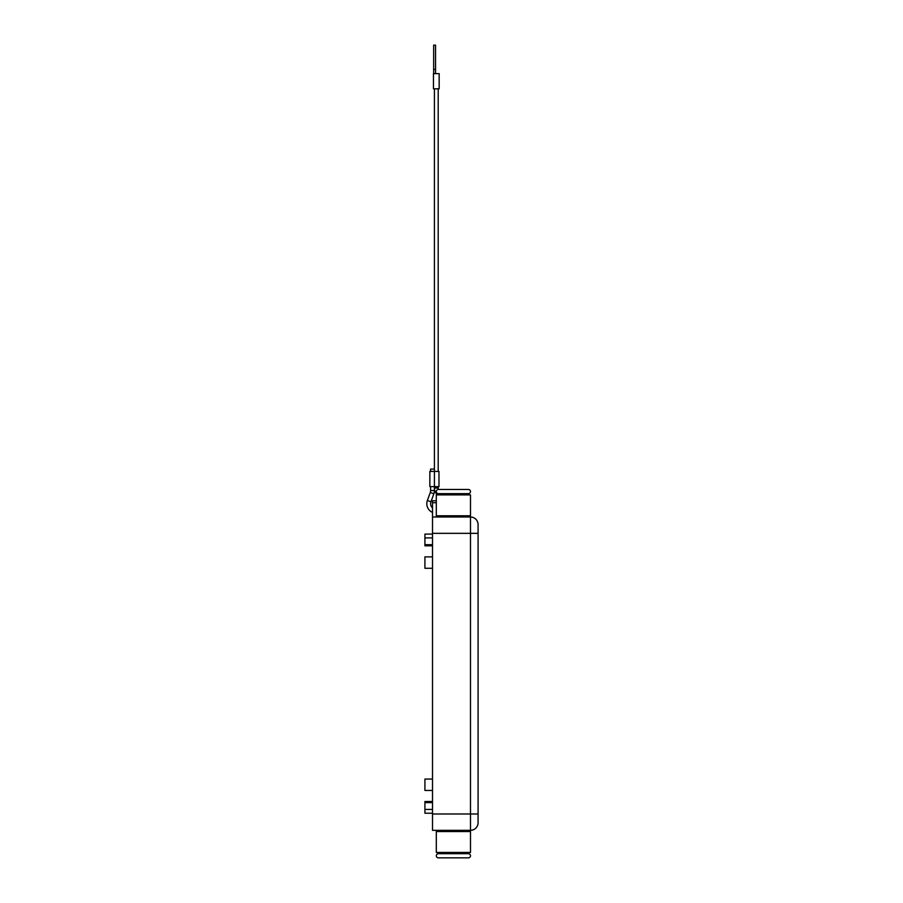 <?xml version="1.0" encoding="UTF-8"?>
<svg xmlns="http://www.w3.org/2000/svg" width="903" height="903" viewBox="0 0 903 903"><rect width="100%" height="100%" fill="white"/><g stroke="black" fill="none" stroke-linecap="round" stroke-linejoin="round"><path stroke-width="1.35" d="M462.889 852.443L462.889 853.674L468.397 853.674L438.395 853.674A2.088 2.088 0 0 0 436.307 855.762A2.088 2.088 0 0 0 438.395 857.85L468.397 857.85L438.395 857.85A2.088 2.088 0 0 1 436.307 855.762A2.088 2.088 0 0 1 438.395 853.674L443.904 853.674L443.904 852.443M438.395 853.674L468.397 853.674A2.088 2.088 0 0 1 470.486 855.762A2.088 2.088 0 0 1 468.397 857.85L438.395 857.85M470.486 491.559A2.088 2.088 0 0 0 468.397 489.471L438.395 489.471A2.088 2.088 0 0 0 436.307 491.559A2.088 2.088 0 0 0 438.395 493.648L468.397 493.648A2.088 2.088 0 0 0 470.486 491.559M440.867 493.648L443.904 493.648L440.867 493.648L441.725 494.889M453.396 494.889L436.307 494.889L436.307 515.771L470.486 515.771L470.486 494.889L453.396 494.889M478.082 813.987L432.514 813.987L432.514 830.32L470.486 830.32A7.596 7.596 0 0 0 475.858 828.096A7.596 7.596 0 0 1 470.486 830.32A7.596 7.596 0 0 0 478.082 822.723L478.082 524.598L478.082 533.334L470.486 533.334L470.486 830.32M432.514 517.001L432.514 533.334L470.486 533.334L470.486 517.001L432.514 517.001L432.514 500.77L436.307 500.77M462.889 494.889L462.889 493.648M443.904 493.648L443.904 494.889M462.889 517.001L462.889 515.771M443.904 515.771L443.904 517.001M462.889 830.32L462.889 831.55M443.904 831.55L443.904 830.32M470.486 852.443L436.307 852.443L436.307 831.55L470.486 831.55L470.486 852.443M432.514 507.96A5.7 5.7 0 0 1 430.957 501.786L433.846 493.76A9.493 9.493 0 0 0 434.411 490.543L434.411 471.434L429.851 471.434L429.851 486.627L434.411 486.627L434.411 488.038L438.203 488.038A5.7 5.7 0 0 0 438.395 489.471L468.397 489.471M432.514 779.052L424.918 779.052L424.918 790.441L432.514 790.441M432.514 556.88L424.918 556.88L424.918 568.28L432.514 568.28M432.514 534.102L424.918 534.102L424.918 545.818L432.514 545.818M432.514 537.895L424.918 537.895M432.514 813.231L424.918 813.231L424.918 801.503L432.514 801.503M432.514 809.427L424.918 809.427M440.111 517.001L440.111 515.771M475.858 519.236A7.596 7.596 0 0 1 478.082 524.598A7.596 7.596 0 0 0 470.486 517.001A7.596 7.596 0 0 1 478.082 524.598A7.596 7.596 0 0 0 475.858 519.236M432.514 813.987L432.514 533.334M434.411 488.038A9.493 9.493 0 0 0 436.115 493.467L436.838 492.959M432.514 512.419A9.493 9.493 0 0 1 427.379 500.488L430.279 492.474A5.7 5.7 0 0 0 430.618 490.543L430.618 486.627M435.551 73.628L435.551 45.15L433.654 45.15L433.654 73.628M436.307 88.821L439.163 88.821L439.163 73.628L433.463 73.628L433.463 88.821L436.307 88.821M434.411 88.821L434.411 471.434L434.411 469.086L430.618 469.086L430.618 471.434M434.411 471.434L438.971 471.434L438.971 486.627L434.411 486.627M475.858 828.096A7.596 7.596 0 0 0 478.082 822.723M432.514 544.701L424.918 544.701M432.514 802.62L424.918 802.62M432.514 502.723L436.307 502.723M430.957 501.786L427.379 500.488M433.846 493.76L430.279 492.474M434.411 490.543L430.618 490.543M433.654 69.407L435.551 69.407M438.203 486.627L438.203 488.038M438.203 88.821L438.203 471.434M436.115 493.467L437.097 494.889"/></g></svg>
